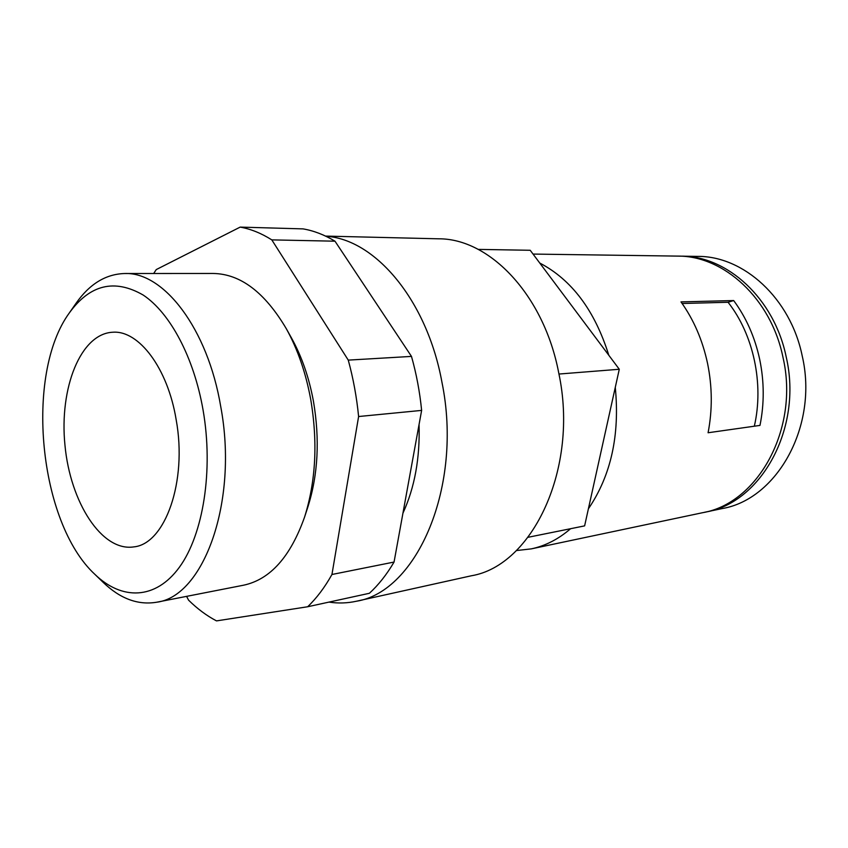 <?xml version="1.0" encoding="UTF-8"?>
<svg xmlns="http://www.w3.org/2000/svg" width="848" height="848" viewBox="0 0 848 848"><rect width="100%" height="100%" fill="white"/><g stroke="black" fill="none" stroke-linecap="round" stroke-linejoin="round"><path stroke-width="1.27" d="M325.547 236.094L438.586 238.807C489.402 238.394 544.024 294.818 558.779 373.162C579.152 468.308 532.417 565.733 471.371 575.771L356.436 601.232C347.298 603.225 338.14 603.511 328.96 602.101M325.918 236.274C374.869 239.115 426.968 299.768 441.967 382.342C463.262 486.413 416.94 591.787 356.436 601.232M419.06 424.519C420.057 458.047 414.683 487.6 402.938 513.178M379.395 308.078L394.394 330.667M153.668 273.512L156.265 269.569L240.175 227.105L303.065 228.886C313.781 230.709 324.424 234.811 334.992 241.192L411.481 356.404C416.41 373.841 419.792 391.84 421.626 410.4L394.055 562.054C386.741 574.509 378.526 584.919 369.399 593.282L307.654 606.755L216.494 620.895C206.689 615.743 197.372 608.822 188.553 600.14L186.602 596.367M240.175 227.105C250.775 228.992 261.311 233.253 271.805 239.878L348.263 360.114L411.481 356.404M271.805 239.878L334.992 241.192M348.263 360.114C353.245 378.346 356.701 397.14 358.609 416.527L331.95 574.488L394.055 562.054M358.609 416.527L421.626 410.4M533.053 254.071L677.7 256.107C723.683 255.619 771.097 298.496 783.001 357.432C799.59 428.749 757.773 503.447 702.663 512.69L531.272 548.879L516.358 550.564M759.681 359.308C764.281 381.589 764.387 403.627 759.978 425.41L708.08 432.756C712.49 409.944 712.32 386.858 707.571 363.495C702.589 340.207 693.738 319.675 680.986 301.899L733.679 300.552C746.187 317.512 754.858 337.101 759.681 359.308M558.949 374.042L619.284 369.262L615.277 387.377C619.93 435.13 610.973 475.611 588.395 508.8L584.622 525.877L528.113 537.282M570.577 528.717C558.429 539.19 545.328 545.911 531.272 548.879M478.23 249.397L530.212 250.277L539.763 263.039C571.785 279.798 594.798 310.548 608.811 355.27L619.284 369.262M331.95 574.488C324.752 587.388 316.654 598.147 307.654 606.755M69.398 312.827L76.013 303.34C89.506 284.016 105.724 274.084 124.667 273.522L213.283 273.469C240.44 273.925 264.756 292.306 286.242 328.6L291.532 338.066C301.761 356.478 309.064 377.572 313.463 401.369C319.908 439.455 318.074 474.573 307.951 506.722L304.58 517.036C290.493 556.797 270.173 579.513 243.62 585.194L156.647 602.228C137.97 605.334 120.14 598.709 103.159 582.353L94.849 574.319C38.785 522.58 24.359 374.403 69.398 312.827C89.952 284.525 114.533 278.589 143.142 295.019C169.992 312.785 193.895 357.178 203.085 410.125C213.569 470.396 203.234 534.516 179.426 567.206C155.555 600.002 121.794 600.458 94.849 574.319M286.242 328.6C297.627 349.1 305.789 372.664 310.697 399.291C317.905 441.946 315.869 481.198 304.58 517.036M124.667 273.522C163.6 271.773 207.696 328.314 220.766 406.754C238.542 501.677 203.594 596.642 156.647 602.228M176.151 419.643C187.546 481.484 165.053 544.003 133.846 546.886C101.834 551.921 70.236 502.281 64.967 445.242C59.137 388.267 80.571 333.455 112.954 332.225C138.86 330.254 167.756 368.149 176.151 419.643M679.386 256.149L697.65 256.393C743.41 255.926 790.453 298.04 802.208 355.895C818.585 425.887 777.022 499.324 722.189 508.567L704.317 512.33M681.071 256.16C727.012 255.672 774.372 298.422 786.255 357.178C802.802 428.261 761.027 502.747 705.971 511.991M615.277 387.377L588.395 508.8M539.763 263.039L608.811 355.27M682.131 303.499L728.061 302.27C753.48 334.462 764.122 383.9 754.328 426.205M728.061 302.27L733.679 300.552"/></g></svg>
